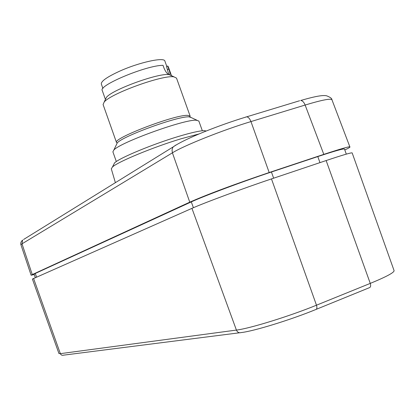 <?xml version="1.0" encoding="UTF-8"?>
<svg xmlns="http://www.w3.org/2000/svg" width="415" height="415" viewBox="0 0 415 415"><rect width="100%" height="100%" fill="white"/><g stroke="black" fill="none" stroke-linecap="round" stroke-linejoin="round"><path stroke-width="0.62" d="M352.169 152.928C351.546 152.424 342.873 154.966 326.143 160.553L271.477 178.917C243.423 188.301 203.869 202.977 191.938 208.356L32.396 279.046L58.946 353.554L60.357 353.653L236.415 330.081C249.591 328.566 289.426 316.277 316.479 305.201L370.263 283.393C386.375 276.764 394.317 272.499 394.079 270.611L352.169 152.928M346.297 154.136L344.492 149.058C343.807 148.425 334.91 150.93 317.797 156.579L271.431 172.002C243.149 181.36 203.283 196.274 191.289 201.898L35.275 273.459L34.072 274.154L35.311 277.64M344.803 149.929C348.465 148.238 350.172 147.263 349.918 147.009L331.959 99.802C330.854 98.241 321.91 99.989 305.129 105.042L250.961 121.579C222.71 130.071 183.669 145.701 172.412 152.829L189.764 202.167L32.277 274.569L31.12 275.238L34.212 274.554M189.764 202.167C207.874 194.21 234.351 184.327 269.19 172.531L250.961 121.579C249.809 118.695 248.393 117.108 246.718 116.817L299.651 100.736M349.918 147.009C350.597 146.007 341.898 148.461 323.809 154.37L269.19 172.531M32.277 274.569L22 243.833L20.942 244.793C20.423 243.086 20.989 241.514 22.643 240.067L22 243.833L172.412 152.829L172.033 150.116L172.567 147.979L173.226 146.874L175.893 145.022M199.117 133.926L181.194 138.74C153.41 147.055 117.715 161.85 112.46 166.996L111.308 168.843M113.57 164.828L114.571 162.867C119.562 157.928 152.782 144.109 178.683 136.395C191.652 132.53 200.274 130.621 204.543 130.668L206.234 131.01M202.338 130.767L198.842 121.014L196.222 120.215C184.307 119.224 120.07 142.501 113.85 150.017L112.885 151.807L116.325 161.549M173.994 76.868C163.292 74.555 110.634 93.572 104.175 102.054L103.086 104.544L116.522 142.547C112.164 138.537 175.488 114.296 187.782 115.38L190.143 116.153L176.52 78.113L173.994 76.868M167.587 69.601L168.796 69.077C169.839 71.862 170.16 73.663 169.771 74.482L169.211 74.669C159.438 72.537 112.382 89.536 106.479 97.307L105.436 99.46L102.251 90.506C98.111 85.49 146.526 65.274 163.022 65.326L164.127 68.418C165.798 72.111 167.489 74.192 169.211 74.669L171.494 75.717M171.494 75.686L168.277 66.711L167.702 66.027L168.796 69.077M166.498 66.55L167.702 66.027M166.788 66.421L164.885 61.093C164.407 56.855 139.165 62.333 119.681 71.162C107.122 76.931 101.006 81.216 101.333 84.012L102.91 88.468M166.54 66.535L168.765 74.534M239.579 332.778L63.495 355.162C62.053 355.551 61.01 355.048 60.357 353.653L33.563 278.413M191.938 208.356L236.415 330.081C237.479 332.348 239.097 333.172 241.26 332.56C253.684 331.212 290.645 319.872 315.758 309.538C316.972 309.102 317.216 307.655 316.479 305.201L271.477 178.917M326.143 160.553L370.263 283.393C370.974 285.785 370.673 287.221 369.366 287.699L316.225 309.346M271.431 172.002L273.635 178.191M319.965 162.628L317.797 156.579M193.411 207.713L191.289 201.898M35.275 273.459L36.567 277.085M331.959 99.802C332.042 98.542 330.262 97.214 326.621 95.808C323.093 95.035 316.489 95.922 300.74 100.477C302.519 100.71 303.982 102.235 305.129 105.042L323.809 154.37M245.706 117.051L246.718 116.817C220.194 124.811 185.059 138.558 173.226 146.874L23.562 239.497M116.449 144.602L117.284 142.864C122.892 136.032 178.434 115.889 189.095 116.854L191.507 117.699M31.12 275.233L20.942 244.793M111.287 168.775L115.38 182.673M114.571 162.867L112.46 166.996M204.543 130.668L205.762 131.202M190.143 116.153L189.754 116.885L196.959 120.241M113.85 150.017L117.284 142.864L116.522 142.547M169.304 74.679L174.098 76.884M106.479 97.307L104.175 102.054"/></g></svg>
